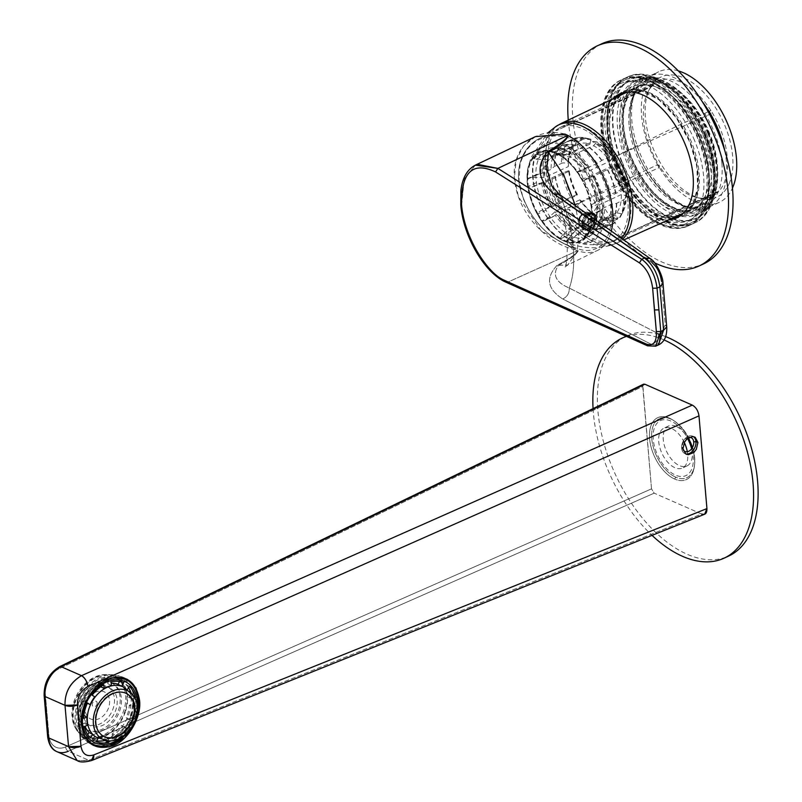 <?xml version="1.0" encoding="UTF-8"?>
<svg xmlns="http://www.w3.org/2000/svg" width="802" height="802" viewBox="0 0 802 802"><rect width="100%" height="100%" fill="white"/><g stroke="black" fill="none" stroke-linecap="round" stroke-linejoin="round"><path stroke-width="0.6" stroke-dasharray="4.01 3.01" d="M77.944 722.853A37.143 27.529 118.4 0 0 91.789 744.477L90.135 743.675L81.744 735.414L77.944 722.853A37.143 27.529 -61.6 0 1 92.932 685.65A37.143 27.529 -61.6 0 1 125.423 678.312A37.143 27.529 -61.6 0 1 126.536 678.963A37.143 27.529 118.4 0 0 93.543 685.088A37.143 27.529 118.4 0 0 77.944 722.853L78.997 721.71A34.867 25.844 118.4 0 0 109.663 741.69A34.867 25.844 118.4 0 0 135.007 699.434L137.613 699.133A37.143 27.529 118.4 0 0 133.383 685.86A37.143 27.529 -61.6 0 1 137.613 699.133L135.608 715.605L127.438 731.053L114.907 742.061L100.801 746.191A37.143 27.529 118.4 0 0 137.613 699.133L135.007 699.434A34.867 25.844 118.4 0 0 104.33 679.464A34.867 25.844 118.4 0 0 78.997 721.71L77.944 722.853L81.393 724.717L77.944 722.853M80.06 707.123L88.952 690.332L80.06 707.123M138.315 699.514L137.613 699.133L138.315 699.514M687.033 438.864L684.597 441.932M56.962 751.664A24.25 16.852 113.8 0 0 68.27 751.243L88.771 760.276L701.64 514.042L654.191 493.16L68.27 751.243L88.771 760.276L77.142 760.547L91.578 760.547A9.093 4.872 68.1 0 1 88.771 760.276L701.64 514.042L704.627 514.242M701.64 514.042L654.191 493.16L651.515 488.859L642.823 385.201M669.469 418.183A34.105 19.278 65.2 0 1 688.276 437.892A34.105 19.278 65.2 0 0 673.65 420.529A34.105 19.278 65.2 0 0 669.469 418.183A34.105 19.278 65.2 0 0 649.62 438.734A34.105 19.278 65.2 0 0 674.683 479.055A34.105 19.278 65.2 0 1 649.62 438.734A34.105 19.278 65.2 0 1 669.469 418.183L670.713 419.015A32.591 18.426 65.2 0 1 674.713 421.25A32.591 18.426 65.2 0 1 694.622 464.338A32.591 18.426 65.2 0 1 675.705 477.17L674.683 479.055A34.105 19.278 65.2 0 0 693.64 452.619A34.105 19.278 65.2 0 1 694.492 465.621A34.105 19.278 65.2 0 1 674.683 479.055L675.705 477.17A32.591 18.426 65.2 0 1 651.755 438.644A32.591 18.426 65.2 0 1 670.713 419.015L669.469 418.183M692.347 447.706A34.105 19.278 65.2 0 1 693.64 452.609A34.105 19.278 65.2 0 0 692.347 447.706M682.983 448.789L681.65 448.198A9.554 6.637 -66.2 0 1 685.018 438.674A9.554 6.637 -66.2 0 1 692.647 436.158A9.554 6.637 -66.2 0 1 693.529 436.669A9.554 6.637 113.8 0 0 685.499 438.173A9.554 6.637 113.8 0 0 681.65 448.198A9.554 6.637 113.8 0 0 685.69 453.892A9.554 6.637 -66.2 0 1 684.948 453.631A9.554 6.637 -66.2 0 1 681.65 448.198L682.983 448.789M643.585 384.168L642.733 386.414L58.947 668.808A20.611 14.316 113.8 0 0 45.353 694.211L48.902 735.544A3.639 1.614 -4.9 0 0 47.669 736.908A3.639 1.614 -4.9 0 1 48.902 735.544A20.611 14.316 113.8 0 0 65.644 746.923L651.515 488.859L654.191 493.16L68.27 751.243A3.639 2.085 -113.8 0 1 65.644 746.923A20.611 14.316 -66.2 0 1 48.902 735.544L45.353 694.211A20.611 14.316 -66.2 0 1 58.947 668.808L642.733 386.414L651.515 488.859L65.644 746.923A3.639 2.085 -113.8 0 0 68.27 751.243M58.947 668.808A3.639 2.025 64.2 0 1 59.759 666.592A3.639 2.025 64.2 0 0 58.947 668.808M689.269 437.321A7.579 5.263 113.8 0 0 682.372 447.185L681.65 448.198L682.372 447.185A7.579 5.263 113.8 0 0 683.114 449.742M45.353 694.211A3.639 1.614 -4.9 0 0 44.13 695.575A3.639 1.614 -4.9 0 1 45.353 694.211M675.705 477.17A32.591 18.426 65.2 0 1 651.755 438.644A32.591 18.426 65.2 0 1 670.713 419.015A32.591 18.426 65.2 0 1 694.662 457.541A32.591 18.426 65.2 0 1 675.705 477.17M691.665 448.749A30.316 17.143 65.2 0 1 692.707 453.32A30.316 17.143 65.2 0 1 693.169 456.879A30.316 17.143 65.2 0 1 675.525 475.145A30.316 17.143 65.2 0 1 653.249 439.306A30.316 17.143 65.2 0 1 664.537 419.657A30.316 17.143 65.2 0 1 687.545 438.423M661.52 281.382L663.003 283.357L661.52 281.382L665.249 324.89L666.733 326.865L665.249 324.89L660.898 334.324L665.249 324.89L661.52 281.382C660.347 273.281 657.309 267.186 652.387 263.076L561.661 198.886C567.956 215.588 571.806 231.928 573.24 247.888C574.543 263.798 573.229 277.191 569.31 288.068C569.4 293.221 567.214 296.85 562.723 298.976L651.866 344.629L658.332 344.99L651.866 344.629C656.357 342.494 658.552 338.855 658.442 333.692L569.31 288.068L658.442 333.692L660.898 334.324L658.442 333.692C658.552 338.855 656.357 342.494 651.866 344.629L647.615 345.862L655.665 346.173L659.455 342.133M652.387 263.076L650.071 258.505L652.387 263.076L561.661 198.886C567.956 215.588 571.806 231.928 573.24 247.888C574.543 263.798 573.229 277.191 569.31 288.068C569.4 293.221 567.214 296.85 562.723 298.976L651.866 344.629L649.149 345.842L655.585 346.213M477.481 164.32L475.385 165.152L464.198 179.046L461.792 203.868C463.917 235.437 486.824 273.833 507.626 282.234L649.149 345.842L507.626 282.234L506.092 282.254L507.626 282.234L577.51 250.725C576.818 253.562 569.981 258.455 557.019 265.392C546.763 276.64 545.631 287.888 562.723 298.976C545.631 287.888 546.763 276.64 557.019 265.392L567.786 264.951L577.3 251.648L579.124 226.565L567.295 239.999L579.124 226.565L575.435 205.723L579.124 226.565L577.3 251.638L567.786 264.951L557.019 265.392C569.981 258.455 576.818 253.562 577.51 250.725L507.626 282.234C486.824 273.833 463.917 235.437 461.792 203.868L461.381 205.703L460.789 204.991M561.661 198.886L559.345 194.345L561.661 198.886L551.746 185.823L561.661 198.886M551.746 185.823L558.242 201.172C563.245 214.936 566.262 227.878 567.295 239.999L573.24 247.888L567.295 239.999C567.475 257.472 566.513 266.635 564.428 267.477L567.786 264.951L597.54 250.435A64.721 36.591 -114.8 0 0 611.314 231.096A64.721 36.591 -114.8 0 1 578.052 250.836C576.808 254.114 570.212 259.026 558.262 265.562C552.147 274.845 555.826 282.354 569.31 288.068C555.826 282.354 552.147 274.845 558.262 265.562C570.212 259.026 576.808 254.114 578.052 250.836L577.6 250.685A64.721 36.591 -114.8 0 1 574.944 249.622L574.833 248.299L576.277 248.219A62.456 35.308 -114.8 0 0 611.114 209.964A62.456 35.308 -114.8 0 0 566.723 136.831C542.433 133.052 526.894 142.124 520.107 164.049L518.974 180.4L523.034 198.104C533.831 223.999 551.576 240.71 576.277 248.219L574.833 248.299L574.944 249.622A64.721 36.591 -114.8 0 0 577.6 250.685L578.052 250.836A64.721 36.591 -114.8 0 0 597.54 250.435M475.385 165.152L464.188 179.036L461.381 205.703M581.781 225.302C581.3 229.532 583.996 230.946 589.881 229.542C594.974 225.292 597.099 221.583 596.237 218.415L590.693 212.831L596.237 218.415L594.202 218.505L596.237 218.415C597.099 221.583 594.974 225.292 589.881 229.542C583.996 230.946 581.3 229.532 581.781 225.302L587.074 213.954L584.097 216.901L582.092 221.492L581.941 224.169A8.19 5.684 113.8 0 0 588.698 228.64A8.19 5.684 113.8 0 0 594.202 218.505A8.19 5.684 113.8 0 0 590.262 213.532A8.19 5.684 113.8 0 0 583.906 217.172A8.19 5.684 113.8 0 0 582.192 221.061A8.19 5.684 113.8 0 0 581.941 224.169L581.781 225.302M535.465 136.611L523.516 145.974L516.197 160.109L514.413 177.633L518.433 196.65L541.27 230.956L574.944 249.622C548.568 244.109 521.33 216.169 515.676 186.916C507.476 151.638 533.37 125.734 565.039 134.104L565.159 135.428L566.723 136.831L565.159 135.428L565.039 134.104M581.219 227.257L578.593 222.685L581.941 224.169L578.593 222.685L581.219 214.425L587.936 212.329L591.034 217.101L594.202 218.505A8.19 5.684 113.8 0 0 591.375 213.843A8.19 5.684 113.8 0 0 584.828 215.999A8.19 5.684 113.8 0 0 581.941 224.169A8.19 5.684 113.8 0 0 584.778 228.821A8.19 5.684 113.8 0 0 591.315 226.665A8.19 5.684 113.8 0 0 594.202 218.505L591.034 217.101L587.796 225.101L581.219 227.257L584.778 228.821M565.159 135.428C534.553 129.453 511.977 155.638 520.227 188.801C528.789 218.515 546.984 238.344 574.833 248.299C546.984 238.344 528.789 218.515 520.227 188.801C511.977 155.638 534.553 129.453 565.159 135.428M711.133 113.734L615.244 156.52A62.917 35.569 -114.8 0 1 623.294 172.24A62.917 35.569 65.2 0 1 630.673 201.382A62.917 35.569 65.2 0 1 627.906 226.064A62.917 35.569 65.2 0 1 622.021 235.648L621.851 235.828A62.917 35.569 65.2 0 1 615.535 240.309A62.917 35.569 65.2 0 1 563.475 210.124L657.099 164.891L659.334 165.743A63.488 35.889 -114.8 0 0 697.028 197.583A63.488 35.889 -114.8 0 0 711.986 196.37A63.488 35.889 -114.8 0 0 718.452 191.768L633.269 230.415L717.108 191.678A3.028 1.714 65.2 0 1 717.6 191.588A3.028 2.396 -87.5 0 1 718.512 191.407A3.028 3.028 0 0 0 717.108 191.678A3.028 1.714 65.2 0 0 716.376 193.102L718.452 191.768A63.488 35.889 -114.8 0 0 724.467 182.004A63.488 35.889 -114.8 0 0 727.254 157.092A63.488 35.889 65.2 0 0 719.815 127.678A63.488 35.889 65.2 0 0 711.585 111.638L711.133 113.734A3.028 1.714 65.2 0 1 709.399 111.137A3.028 0.702 164.6 0 1 710.392 110.746L711.585 111.638A63.488 35.889 65.2 0 0 658.723 81.102A63.488 35.889 65.2 0 0 652.467 85.614L651.866 85.523A3.028 1.714 65.2 0 1 651.124 86.947A3.028 1.714 65.2 0 1 650.643 87.037A3.028 2.396 92.5 0 0 651.435 86.426L652.467 85.614L651.866 85.523L556.468 130.646L651.435 86.426M621.851 235.828L716.376 193.102M622.021 235.648L633.269 230.415M615.244 156.52L677.901 125.693L710.392 110.746M652.467 85.614A63.488 35.889 65.2 0 0 648.106 91.719A63.488 35.889 65.2 0 0 643.655 120.29A63.488 35.889 -114.8 0 0 659.334 165.743L658.913 167.808L563.475 210.124M593.47 231.046L591.415 232.239A45.473 25.704 65.2 0 0 593.811 230.846L602.663 226.755L607.555 226.204L614.833 222.806L612.257 224.279A46.987 26.566 65.2 0 1 599.746 224.871L603.264 219.818A43.96 24.852 65.2 0 0 618.041 217.933L615.515 222.064A46.586 26.336 65.2 0 1 600.748 223.948M607.555 226.204A46.987 26.566 65.2 0 1 605.289 227.497L612.257 224.279A46.987 26.566 65.2 0 0 614.522 222.986L615.515 222.064M599.665 216.991L602.964 218.926A43.047 24.341 -114.8 0 0 617.73 217.041L614.432 215.116A40.02 22.626 65.2 0 1 611.595 216.901A40.02 22.626 65.2 0 1 599.665 216.991L576.097 227.888L569.25 238.435L566.092 241.111L574.944 237.101L566.673 241.031A48.331 27.318 65.2 0 0 582.884 238.966L586.503 235.467L594.653 231.608A48.411 27.368 -114.8 0 0 595.385 230.555A48.411 27.368 -114.8 0 0 596.407 228.821A48.411 27.368 -114.8 0 0 597.67 226.024A48.411 27.368 -114.8 0 0 600.006 212.35A48.411 27.368 -114.8 0 0 599.996 210.585A48.411 27.368 -114.8 0 0 599.375 203.387A48.411 27.368 -114.8 0 0 599.074 201.492A48.411 27.368 -114.8 0 0 594.122 184.6A48.411 27.368 -114.8 0 0 590.843 177.623A48.411 27.368 -114.8 0 0 589.871 175.818A48.411 27.368 -114.8 0 0 585.681 169.082A48.411 27.368 -114.8 0 0 584.528 167.458A48.411 27.368 -114.8 0 0 568.257 151.909A48.411 27.368 -114.8 0 0 566.894 151.127A48.411 27.368 -114.8 0 0 561.58 148.781A48.411 27.368 -114.8 0 0 560.247 148.38A48.411 27.368 -114.8 0 0 559.104 148.099A48.411 27.368 -114.8 0 0 545.47 150.265A48.411 27.368 -114.8 0 0 544.518 150.956A48.411 27.368 -114.8 0 0 541.2 154.395A48.411 27.368 -114.8 0 0 540.468 155.448A48.411 27.368 -114.8 0 0 535.836 173.653A48.411 27.368 -114.8 0 0 535.856 175.417A48.411 27.368 -114.8 0 0 536.478 182.615A48.411 27.368 -114.8 0 0 536.769 184.51A48.411 27.368 -114.8 0 0 544.999 208.38A48.411 27.368 -114.8 0 0 545.982 210.184A48.411 27.368 -114.8 0 0 550.172 216.921A48.411 27.368 -114.8 0 0 551.325 218.545A48.411 27.368 -114.8 0 0 567.595 234.094A48.411 27.368 -114.8 0 0 568.959 234.876A48.411 27.368 -114.8 0 0 574.272 237.222L579.034 232.73L587.886 228.64L592.778 228.089L599.746 224.871M602.964 218.926L603.264 219.818M578.031 233.643A45.884 25.935 65.2 0 0 592.808 231.768L591.335 235.046L583.064 238.986M617.73 217.041L618.041 217.933M614.432 215.116L590.863 226.004L582.884 238.966L591.335 235.046A48.411 27.368 65.2 0 1 590.372 235.738A48.411 27.368 65.2 0 1 575.605 237.623A48.411 27.368 65.2 0 1 574.272 237.222M590.412 226.284L588.026 227.798A40.02 22.626 65.2 0 0 590.863 226.004L589.871 226.926A40.421 22.847 65.2 0 1 575.094 228.811M602.663 226.755A45.473 25.704 65.2 0 1 600.267 228.149A45.473 25.704 65.2 0 1 595.655 229.432A45.473 25.704 65.2 0 1 587.886 228.64M596.076 215.407A40.02 22.626 65.2 0 1 592.969 213.532A40.02 22.626 65.2 0 1 579.806 199.868L581.5 201.091L581.33 201.773A43.96 24.852 -114.8 0 0 597.59 217.312L597.761 216.64L596.076 215.407L571.295 227.136L562.222 235.337L560.397 238.264L566.092 241.111M579.806 199.868L556.237 210.756L545.962 219.798L544.438 220.801L541.941 220.791L550.172 216.921L552.758 216.891L556.297 214.334L565.149 210.244L569.25 209.342L576.217 206.124L581.33 201.773M576.969 195.307A40.02 22.626 65.2 0 1 568.738 171.438L569.159 170.625L568.608 170.696A43.96 24.852 -114.8 0 0 576.849 194.555L577.4 194.485L576.969 195.307L553.4 206.194L540.418 210.876L537.591 213.232L541.941 220.791M568.738 171.438L545.17 182.325L532.177 187.006L528.558 187.046L528.197 186.425L536.478 182.615C536.358 183.508 537.721 183.688 540.538 183.167L562.553 172.881M555.154 152.861L553.039 152.43L561.37 148.691L563.485 149.122L555.154 152.861L566.392 155.047L589.961 144.16A40.02 22.626 -114.8 0 0 578.031 144.25A40.02 22.626 -114.8 0 0 575.194 146.034L551.626 156.931L540.378 154.736L536.267 154.656L532.899 158.555L535.987 159.287L547.966 159.518L572.949 148.36A40.02 22.626 -114.8 0 0 568.518 160.621A40.02 22.626 -114.8 0 0 568.317 166.565L544.748 177.463L531.365 177.493L527.826 178.535L528.197 186.425M616.678 212.791L620.979 213.683A43.047 24.341 65.2 0 0 623.535 208.891A43.047 24.341 -114.8 0 0 625.61 195.477L621.309 194.585A40.02 22.626 -114.8 0 1 619.405 207.878A40.02 22.626 65.2 0 1 616.678 212.791L593.109 223.678L586.503 235.467M591.335 235.046A48.411 27.368 -114.8 0 0 594.653 231.608L597.851 226.655L606.703 222.565L612.096 221.502L619.064 218.284L621.59 214.264A43.96 24.852 -114.8 0 0 622.943 212.049A43.96 24.852 -114.8 0 0 624.096 209.512A43.96 24.852 -114.8 0 0 626.212 196.059L624.558 199.297A46.586 26.336 65.2 0 1 622.302 212.881A46.586 26.336 65.2 0 1 621.079 215.568A46.586 26.336 65.2 0 1 619.926 217.502L622.943 212.049M565.119 155.177A40.421 22.847 -114.8 0 0 562.743 154.495L553.039 152.43A48.331 27.318 -114.8 0 0 551.044 151.899A48.331 27.318 -114.8 0 0 549.781 151.658A48.331 27.318 -114.8 0 0 536.819 154.495L544.638 150.886L536.378 154.596M589.089 176.741A40.02 22.626 -114.8 0 1 592.899 184.53A40.02 22.626 65.2 0 1 597.32 200.6L620.888 189.713A40.02 22.626 -114.8 0 0 616.467 173.633A40.02 22.626 -114.8 0 0 612.658 165.844L589.089 176.741L583.986 180.42L581.711 179.608L577.169 172.26L578.442 171.498L577.169 172.26L577.48 172.801L585.681 169.082L586.723 167.738L578.442 171.498L586.252 172.179L609.821 161.282A40.02 22.626 -114.8 0 0 593.56 145.743L568.929 156.851L559.315 155.197L553.33 152.49L561.58 148.781M577.169 172.26A48.331 27.318 -114.8 0 0 559.315 155.197L558.693 154.846L566.894 151.127L570.453 152.19L562.172 155.949M597.32 200.6L592.217 204.279L591.154 206.415A48.331 27.318 -114.8 0 0 586.001 188.35A48.331 27.318 -114.8 0 0 582.122 180.229M621.309 194.585L597.741 205.472L591.886 214.926L591.224 207.177L599.375 203.387L600.457 200.46L592.217 204.279M600.377 211.046L592.147 214.946L591.846 214.445L599.996 210.585L600.377 211.056M576.849 194.555L548.768 207.036C546.262 208.45 545.33 209.502 545.982 210.184L537.711 213.984M560.728 238.745L568.959 234.876C568.197 234.715 568.728 233.572 570.543 231.437L571.345 230.705A45.884 25.935 65.2 0 1 555.084 215.157M527.576 179.157L535.856 175.417L537.009 174.245L539.726 173.713L531.365 177.493M532.919 158.124L541.2 154.395L545.42 155.528A45.884 25.935 -114.8 0 0 540.799 173.733L539.726 173.713M544.518 150.956L548.708 150.997L540.378 154.736M589.961 144.16L590.904 139.237L585.34 138.385L578.372 141.603L574.493 145.102L565.641 149.192L563.485 149.122M574.493 145.102A45.473 25.704 -114.8 0 0 562.122 145.593A45.473 25.704 -114.8 0 0 559.726 146.987L550.874 151.077L548.708 150.997M577.58 171.588L585.861 167.829L587.325 167.819A45.884 25.935 -114.8 0 0 571.064 152.27L570.453 152.19M581.711 179.608L589.871 175.818L592.227 176.59L583.786 180.53L614.613 166.355L617.319 164.49L612.658 165.844M620.888 189.713L625.56 188.36L622.843 190.224L600.457 200.46M601.61 209.232A45.884 25.935 65.2 0 1 599.395 222.786A45.884 25.935 65.2 0 1 598.192 225.432A45.884 25.935 65.2 0 1 596.989 227.437L597.851 226.655A45.473 25.704 65.2 0 0 600.277 221.984A45.473 25.704 -114.8 0 0 602.482 208.45L601.269 209.903L593.039 213.803M599.996 210.585L601.269 209.903M597.741 205.472A40.02 22.626 65.2 0 1 595.836 218.766A40.02 22.626 65.2 0 1 593.109 223.678L592.247 224.46A40.421 22.847 65.2 0 0 593.891 221.903L588.287 232.49A48.331 27.318 65.2 0 1 586.803 234.906M620.979 213.683L621.59 214.264M537.009 174.245L527.826 178.535A48.331 27.318 -114.8 0 1 532.899 158.555M568.608 170.696L562.242 173.021A46.987 26.566 65.2 0 0 570.473 196.891M597.59 217.312L592.477 221.663L585.51 224.881L581.41 225.783L571.345 230.705M572.949 148.36L573.189 145.373L572.578 144.791L567.425 144.701A46.586 26.336 -114.8 0 0 562.803 162.906L554.433 166.395L551.054 169.382L540.799 173.733M545.42 155.528L555.676 151.177L559.054 148.19L567.425 144.701M568.317 166.565L568.558 163.578L567.956 162.996L562.803 162.906M559.726 146.987L563.325 143.668A46.937 26.536 -114.8 0 1 578.102 141.784M585.34 138.385A46.987 26.566 -114.8 0 0 572.828 138.967A46.987 26.566 -114.8 0 0 570.563 140.26L563.606 143.478A46.987 26.566 -114.8 0 1 565.871 142.185L563.445 143.568M570.563 140.26L576.127 141.122L575.194 146.034M609.821 161.282L612.668 157.964A43.047 24.341 -114.8 0 0 596.407 142.415L596.578 141.743L592.608 141.583L585.64 144.801L580.969 147.959L571.064 152.27M587.325 167.819L597.239 163.498L601.911 160.35L608.878 157.132L612.838 157.282L612.668 157.964M593.56 145.743L596.407 142.415M602.482 208.45L611.335 204.36L616.728 203.297L624.558 199.297M625.61 195.477L626.212 196.059M611.335 204.36A45.473 25.704 65.2 0 1 609.139 217.893A45.473 25.704 65.2 0 1 606.703 222.565M577.4 194.485A43.047 24.341 65.2 0 1 569.159 170.625M560.037 202.024A45.473 25.704 65.2 0 1 551.806 178.154M597.761 216.64A43.047 24.341 65.2 0 1 595.094 214.986A43.047 24.341 65.2 0 1 581.5 201.091M581.41 225.783A45.473 25.704 65.2 0 1 565.149 210.244M573.189 145.373A43.047 24.341 -114.8 0 0 568.798 158.064A43.047 24.341 -114.8 0 0 568.558 163.578M572.578 144.791A43.96 24.852 -114.8 0 0 567.956 162.996M555.676 151.177A45.473 25.704 -114.8 0 0 551.054 169.382M590.904 139.237A43.96 24.852 -114.8 0 0 589.079 138.756A43.96 24.852 -114.8 0 0 576.127 141.122M591.204 140.129A43.047 24.341 -114.8 0 0 576.438 142.014M597.239 163.498A45.473 25.704 -114.8 0 0 580.969 147.959M612.838 157.282A43.96 24.852 -114.8 0 0 596.578 141.743M610.583 195.588A45.473 25.704 -114.8 0 0 605.801 178.986A45.473 25.704 -114.8 0 0 602.352 171.718M625.56 188.36A43.96 24.852 -114.8 0 0 620.868 171.899A43.96 24.852 -114.8 0 0 617.319 164.49M625.009 188.43A43.047 24.341 -114.8 0 0 620.377 172.059A43.047 24.341 -114.8 0 0 616.768 164.56M729.73 182.234A66.245 37.443 65.2 0 1 701.098 198.485A66.245 37.443 65.2 0 1 645.409 117.844A66.245 37.443 -114.8 0 1 650.061 88.03A66.245 37.443 -114.8 0 1 724.868 125.553A66.245 37.443 -114.8 0 1 732.637 156.24A66.245 37.443 -114.8 0 1 729.73 182.234M678.292 70.877A72 40.701 -114.8 0 0 658.602 71.789A72 40.701 -114.8 0 0 641.62 116.17A72 40.701 -114.8 0 0 670.973 183.247A72 40.701 -114.8 0 0 719.003 202.505A72 40.701 -114.8 0 0 732.457 188.099M665.68 336.619A121.262 68.551 -114.8 0 0 626.883 335.908A121.262 68.551 -114.8 0 0 603.736 442.664A121.262 68.551 -114.8 0 0 687.023 554.202A121.262 68.551 -114.8 0 0 728.617 556.077M664.076 339.948A121.262 68.551 -114.8 0 0 663.936 339.878A121.262 68.551 -114.8 0 0 626.502 336.369M593.069 408.609A121.262 68.551 -114.8 0 0 652.036 535.375M676.066 426.383A21.975 12.421 -114.8 0 0 668.527 426.042A21.975 12.421 -114.8 0 0 664.337 445.391A21.975 12.421 -114.8 0 0 679.434 465.611A21.975 12.421 -114.8 0 0 686.973 465.952A21.975 12.421 -114.8 0 0 691.164 446.594A21.975 12.421 -114.8 0 0 676.066 426.383M684.307 442.483A21.975 12.421 -114.8 0 0 671.525 428.479A21.975 12.421 -114.8 0 0 663.986 428.138A21.975 12.421 -114.8 0 0 659.795 447.486A21.975 12.421 -114.8 0 0 674.893 467.706A21.975 12.421 -114.8 0 0 682.432 468.047A21.975 12.421 -114.8 0 0 687.314 451.747M601.831 43.749A121.262 68.551 -114.8 0 0 578.693 150.495A121.262 68.551 -114.8 0 0 661.981 262.033A121.262 68.551 -114.8 0 0 703.565 263.908M568.267 120.099A121.262 68.551 -114.8 0 0 654.663 262.845M617.249 96.811A68.21 38.556 -114.8 0 0 613.209 158.866A68.21 38.556 -114.8 0 0 657.921 214.695A68.21 38.556 -114.8 0 0 673.139 217.773M678.983 216.67A68.21 38.556 -114.8 0 0 681.319 215.748A68.21 38.556 -114.8 0 0 694.332 155.698A68.21 38.556 -114.8 0 0 647.485 92.962A68.21 38.556 -114.8 0 0 624.086 91.909A68.21 38.556 -114.8 0 0 621.881 93.082M612.598 99.027A68.21 38.556 -114.8 0 0 608.718 161.082A68.21 38.556 -114.8 0 0 653.379 216.791A68.21 38.556 -114.8 0 0 668.447 219.888M697.86 138.746A75.488 42.676 -114.8 0 0 625.349 83.308A75.488 42.676 -114.8 0 0 616.167 164.921A75.488 42.676 -114.8 0 0 688.677 220.36A75.488 42.676 -114.8 0 0 697.86 138.746M700.136 137.693A75.488 42.676 -114.8 0 0 627.625 82.255A75.488 42.676 -114.8 0 0 618.442 163.879A75.488 42.676 -114.8 0 0 690.953 219.307A75.488 42.676 -114.8 0 0 700.136 137.693M102.626 736.597A33.353 24.722 -61.6 0 1 84.23 736.176A33.353 24.722 -61.6 0 1 74.125 706.251A33.353 24.722 -61.6 0 1 97.523 677.078A33.353 24.722 -61.6 0 1 115.919 677.489A33.353 24.722 -61.6 0 1 126.034 707.424A33.353 24.722 -61.6 0 1 102.626 736.597M101.373 735.915A33.353 24.722 -61.6 0 1 82.977 735.504A33.353 24.722 -61.6 0 1 72.872 705.58A33.353 24.722 -61.6 0 1 96.27 676.407A33.353 24.722 -61.6 0 1 114.666 676.818A33.353 24.722 -61.6 0 1 124.781 706.742A33.353 24.722 -61.6 0 1 101.373 735.915M96.791 682.492A26.526 19.669 -61.6 0 1 111.428 682.823A26.526 19.669 -61.6 0 1 119.468 706.622A26.526 19.669 -61.6 0 1 100.851 729.83A26.526 19.669 -61.6 0 1 86.215 729.499A26.526 19.669 -61.6 0 1 78.175 705.7A26.526 19.669 -61.6 0 1 96.791 682.492M98.044 683.164A26.526 19.669 -61.6 0 1 112.681 683.494A26.526 19.669 -61.6 0 1 120.721 707.304A26.526 19.669 -61.6 0 1 102.105 730.512A26.526 19.669 -61.6 0 1 87.468 730.181A26.526 19.669 -61.6 0 1 79.428 706.372A26.526 19.669 -61.6 0 1 98.044 683.164M84.34 703.705A21.223 15.729 -61.6 0 1 110.165 688.166A21.223 15.729 -61.6 0 1 115.819 709.971A21.223 15.729 -61.6 0 1 89.994 725.509A21.223 15.729 -61.6 0 1 84.34 703.705M81.654 702.261A21.223 15.729 -61.6 0 1 107.478 686.712A21.223 15.729 -61.6 0 1 113.132 708.517A21.223 15.729 -61.6 0 1 87.308 724.056A21.223 15.729 -61.6 0 1 81.654 702.261M86.145 703.153A15.158 11.238 -61.6 0 1 102.215 691.194A15.158 11.238 -61.6 0 1 108.631 707.625A15.158 11.238 -61.6 0 1 92.571 719.574A15.158 11.238 -61.6 0 1 86.145 703.153M96.952 704.387A3.028 2.246 118.4 0 0 95.669 701.098A3.028 2.246 118.4 0 0 92.461 703.484A3.028 2.246 118.4 0 0 93.744 706.773A3.028 2.246 118.4 0 0 96.952 704.387M125.373 711.865A34.105 25.283 -61.6 0 1 83.869 736.848A34.105 25.283 -61.6 0 1 74.776 701.81A34.105 25.283 -61.6 0 1 116.28 676.828A34.105 25.283 -61.6 0 1 125.373 711.865M103.508 736.246A24.25 17.975 -61.6 0 1 103.237 736.106A24.25 17.975 -61.6 0 1 97.744 708.667A24.25 17.975 -61.6 0 1 122.475 692.056A24.25 17.975 -61.6 0 1 126.285 693.419A24.25 17.975 -61.6 0 1 126.546 693.57M134.926 698.021L132.18 699.113A28.501 21.123 -61.6 0 1 132.871 707.224L129.292 705.289A28.501 21.123 -61.6 0 1 126.185 717.72L129.764 719.655A28.501 21.123 -61.6 0 1 125.092 727.444L121.513 725.509A28.501 21.123 -61.6 0 1 112.15 733.87L115.729 735.805A28.501 21.123 -61.6 0 1 108.42 738.712L104.841 736.777A28.501 21.123 -61.6 0 1 94.716 736.166L98.295 738.101A28.501 21.123 -61.6 0 1 96.561 737.329M132.18 699.113L128.591 697.179A28.501 21.123 -61.6 0 0 123.628 687.956L127.207 689.89A28.501 21.123 -61.6 0 0 123.638 687.174M111.428 685.6L107.849 683.665A28.501 21.123 -61.6 0 1 111.217 683.224M100.801 686.712L100.541 686.572A28.501 21.123 -61.6 0 0 91.177 694.923L94.756 696.858M87.669 725.198L84.09 723.264A28.501 21.123 -61.6 0 0 85.042 726.241M128.591 697.179L131.919 695.855A32.591 24.16 118.4 0 0 131.027 692.758M128.52 687.715A32.591 24.16 118.4 0 0 125.754 684.407L123.628 687.956M129.343 686.342L125.754 684.407M119.618 681.52L120.099 680.728A32.591 24.16 118.4 0 0 107.528 679.976L107.849 683.665M111.107 681.9L107.528 679.976M100.541 686.572L100.22 682.873A32.591 24.16 118.4 0 0 88.601 693.249L91.177 694.923M92.18 695.184L88.601 693.249M87.508 702.973L83.929 701.048L86.506 702.722A28.501 21.123 118.4 0 0 83.398 715.153L83.889 715.414M86.506 702.722L87.408 703.204M108.611 740.868L108.42 738.712M105.152 740.416L104.841 736.777M112.15 733.87L112.46 737.569A32.591 24.16 118.4 0 0 124.079 727.193L121.513 725.509M112.46 737.569L116.049 739.494A32.591 24.16 118.4 0 0 127.668 729.128L124.079 727.193M127.668 729.128L125.092 727.444M126.185 717.72L128.761 719.394A32.591 24.16 118.4 0 0 132.621 703.966L129.292 705.289M128.761 719.394L132.34 721.329A32.591 24.16 118.4 0 0 136.2 705.9L132.621 703.966M136.2 705.9L132.871 707.224M84.09 723.264L80.761 724.587A32.591 24.16 118.4 0 0 86.927 736.025L87.749 734.662M90.506 737.96L86.927 736.025M94.716 736.166L92.591 739.715A32.591 24.16 118.4 0 0 96.641 740.858M83.929 701.048A32.591 24.16 118.4 0 0 80.07 716.467L83.649 718.402M80.07 716.467L83.398 715.153M78.365 703.745A34.105 25.283 -61.6 0 1 119.859 678.763A34.105 25.283 -61.6 0 1 128.952 713.8A34.105 25.283 -61.6 0 1 87.448 738.782A34.105 25.283 -61.6 0 1 78.365 703.745M92.591 739.715L96.17 741.649M80.761 724.587L84.35 726.522M132.34 721.329L129.764 719.655M116.049 739.494L115.729 735.805M100.22 682.873L103.799 684.808M120.099 680.728L123.678 682.662M131.919 695.855L134.505 697.249M131.418 714.552A36.381 26.967 -61.6 0 1 87.147 741.198A36.381 26.967 -61.6 0 1 77.393 703.996A36.381 26.967 -61.6 0 1 77.453 703.825A36.381 26.967 -61.6 0 1 121.724 677.179A36.381 26.967 -61.6 0 1 131.418 714.552M137.292 707.564A34.105 25.283 -61.6 0 1 135.217 717.188A34.105 25.283 -61.6 0 1 121.092 737.559M136.18 716.968A36.381 26.967 -61.6 0 1 136.129 717.098A36.381 26.967 -61.6 0 1 128.35 731.464M87.288 740.366A36.381 26.967 -61.6 0 1 82.165 706.372A36.381 26.967 -61.6 0 1 114.866 677.299M587.275 214.094A9.393 6.526 113.8 0 0 583.335 228.69A9.393 6.526 113.8 0 0 585.38 230.415A9.393 6.526 113.8 0 0 594.262 226.114A9.393 6.526 113.8 0 0 595.004 214.946A9.393 6.526 113.8 0 0 593.089 213.272M590.753 226.525L586.192 224.811L586.272 224.239A6.667 4.632 113.8 0 0 588.117 214.655A6.667 4.632 113.8 0 0 585.32 213.142L586.483 212.159L590.653 214.274A7.88 5.474 -66.2 0 1 592.578 214.715A7.88 5.474 -66.2 0 1 594.061 216.049A7.88 5.474 -66.2 0 1 591.786 227.457L590.753 226.525A6.065 4.21 113.8 0 0 592.929 217.382A6.065 4.21 113.8 0 0 591.615 216.269A6.065 4.21 113.8 0 0 589.861 216.049L585.37 213.733A6.065 4.21 113.8 0 1 586.422 213.984L591.615 216.269M586.483 212.159A8.18 5.684 -66.2 0 1 588.568 212.61L586.112 212.069L585.61 213.332L589.861 216.049M586.272 224.239L587.655 225.933L586.663 225.573L586.222 223.648A6.065 4.21 113.8 0 0 587.746 215.096A6.065 4.21 113.8 0 0 586.422 213.984M585.32 213.142L585.27 214.034L585.61 213.332M590.653 214.274L589.801 215.457M588.538 228.169L587.686 229.362A7.88 5.474 113.8 0 1 586.232 229.121A7.88 5.474 113.8 0 1 584.277 227.578A7.88 5.474 -66.2 0 1 586.553 216.169L587.585 217.101A6.065 4.21 113.8 0 0 585.41 226.254A6.065 4.21 113.8 0 0 586.723 227.367A6.065 4.21 113.8 0 0 588.488 227.578L588.538 228.169L584.387 226.625L583.575 227.818L582.643 225.913L583.916 225.863L584.387 226.625M587.686 229.362L583.575 227.818A8.18 5.684 -66.2 0 1 581.971 227.578A8.18 5.684 -66.2 0 1 579.946 225.974A8.18 5.684 -66.2 0 1 582.392 214.054L587.535 216.51L582.392 214.054L581.691 214.826L582.392 214.054L583.335 214.385L581.691 214.826A6.667 4.632 113.8 0 0 579.846 224.41A6.667 4.632 113.8 0 0 582.643 225.913L582.593 225.332A6.065 4.21 113.8 0 1 581.54 225.081L586.723 227.367M582.974 214.776L581.741 215.407A6.065 4.21 113.8 0 0 580.217 223.969A6.065 4.21 113.8 0 0 581.54 225.081M582.994 215.076L587.585 217.101M587.655 225.933L591.786 227.457L587.655 225.933A8.18 5.684 -66.2 0 0 590.102 214.004A8.18 5.684 -66.2 0 0 588.568 212.61L592.578 214.715M582.593 225.332L588.488 227.578M657.099 164.891A3.028 1.714 65.2 0 1 658.843 167.488A3.028 0.702 -15.4 0 0 659.555 167.077M569.25 238.435L577.51 234.505M607.244 226.294A46.937 26.536 65.2 0 1 600.217 228.911L605.289 227.497A46.987 26.566 65.2 0 1 592.778 228.089M584.016 236.55L592.287 232.62M611.595 216.901L588.026 227.798A40.02 22.626 65.2 0 1 576.097 227.888M595.655 229.432L600.217 228.911A46.937 26.536 65.2 0 1 592.467 228.169M600.267 228.149L591.415 232.239A45.473 25.704 65.2 0 1 579.034 232.73M560.397 238.264A48.331 27.318 65.2 0 1 542.543 221.202M537.591 213.232A48.331 27.318 65.2 0 1 528.558 187.046M589.65 230.164A48.852 27.619 65.2 0 1 555.295 235.577A48.852 27.619 65.2 0 1 527.465 182.676A48.852 27.619 -114.8 0 1 548.047 151.087A48.852 27.619 -114.8 0 1 586.062 188.36A48.852 27.619 -114.8 0 1 591.796 210.996A48.852 27.619 -114.8 0 1 589.65 230.164M591.886 214.926A48.331 27.318 -114.8 0 1 589.55 229.703A48.331 27.318 65.2 0 1 588.287 232.49L589.53 229.733L591.846 214.735M596.558 183.828A52.912 29.915 -114.8 0 0 555.385 143.458A52.912 29.915 -114.8 0 0 533.089 177.663A52.912 29.915 -114.8 0 0 563.225 234.956A52.912 29.915 -114.8 0 0 600.437 229.101A52.912 29.915 -114.8 0 0 602.763 208.34A52.912 29.915 -114.8 0 0 596.558 183.828M588.407 232.009L596.648 228.109M596.878 206.264A40.421 22.847 65.2 0 1 594.944 219.568A40.421 22.847 65.2 0 1 593.891 221.903L592.397 224.229M527.375 182.635A48.992 27.699 -114.8 0 0 563.375 240.55A48.992 27.699 -114.8 0 0 591.886 211.036A48.992 27.699 -114.8 0 0 555.876 153.122A48.992 27.699 -114.8 0 0 527.375 182.635M532.177 187.006L540.538 183.167M552.017 206.756A40.421 22.847 65.2 0 1 543.786 182.886M545.962 219.798L554.272 215.888M571.295 227.136A40.421 22.847 65.2 0 1 555.024 211.588M562.222 235.337L570.543 231.437M601.791 229.733A54.215 30.646 65.2 0 1 577.831 242.906A54.215 30.646 65.2 0 1 532.789 177.031A54.215 30.646 -114.8 0 1 536.337 153.112C533.129 159.638 531.916 167.688 532.708 177.272C534.553 205.412 557.189 238.695 577.831 242.906C588.738 245.472 599.425 245.282 609.891 242.364A62.676 35.428 65.2 0 1 545.38 166.184A62.676 35.428 -114.8 0 1 557.53 129.052C548.518 135.127 541.45 143.147 536.337 153.112A54.215 30.646 -114.8 0 1 597.811 183.347A54.215 30.646 -114.8 0 1 604.167 208.46A54.215 30.646 -114.8 0 1 601.791 229.733M549.801 206.665A45.884 25.935 65.2 0 1 541.571 182.796M564.367 149.322A45.884 25.935 -114.8 0 0 562.844 148.931A45.884 25.935 -114.8 0 0 549.601 151.207M600.838 200.169A45.884 25.935 -114.8 0 0 596.026 183.528A45.884 25.935 -114.8 0 0 592.608 176.31M547.966 159.518A40.421 22.847 -114.8 0 0 543.345 177.723M535.987 159.287L544.357 155.508M566.392 155.047A40.02 22.626 -114.8 0 0 554.463 155.137L562.743 154.495A40.421 22.847 -114.8 0 0 551.656 156.109A40.421 22.847 -114.8 0 0 550.352 157.052M585.199 172.4A40.421 22.847 -114.8 0 0 568.929 156.851M596.437 201.101A40.421 22.847 -114.8 0 0 591.986 184.981A40.421 22.847 -114.8 0 0 588.197 177.232M621.52 238.314A65.694 37.133 65.2 0 1 610.823 245.252C597.811 248.911 584.608 248.54 571.224 244.139L560.798 239.517C542.112 227.227 530.914 208.209 527.225 182.475A49.443 27.95 65.2 0 0 560.798 239.517A49.443 27.95 65.2 0 0 592.337 211.096A49.443 27.95 -114.8 0 0 561.681 155.778A49.443 27.95 -114.8 0 0 527.886 168.27A49.443 27.95 -114.8 0 0 527.225 182.435L527.886 168.27L531.124 157.342L547.596 133.092M553.4 206.194A40.02 22.626 65.2 0 1 545.17 182.325M572.498 226.304A40.02 22.626 65.2 0 1 556.237 210.756M615.024 156.169A62.917 35.569 -114.8 0 0 562.763 126.084L557.53 129.052A62.676 35.428 -114.8 0 1 620.558 173.483A62.676 35.428 -114.8 0 1 627.906 202.515A62.676 35.428 65.2 0 1 625.149 227.106A62.676 35.428 65.2 0 1 609.891 242.364L711.986 196.37M572.558 229.873A45.473 25.704 65.2 0 1 556.297 214.334M551.185 206.114A45.473 25.704 65.2 0 1 542.954 182.244M546.824 155.267A45.473 25.704 -114.8 0 0 542.202 173.473M565.641 149.192A45.473 25.704 -114.8 0 0 553.26 149.683A45.473 25.704 -114.8 0 0 550.874 151.077M588.387 167.588A45.473 25.704 -114.8 0 0 572.117 152.049M601.731 199.678A45.473 25.704 -114.8 0 0 596.949 183.077A45.473 25.704 -114.8 0 0 593.49 175.808M623.685 200.079A46.987 26.566 65.2 0 1 621.42 213.683A46.987 26.566 65.2 0 1 619.064 218.284M616.728 203.297A46.987 26.566 -114.8 0 1 614.452 216.901A46.987 26.566 65.2 0 1 612.096 221.502M616.397 203.397A46.937 26.536 -114.8 0 1 614.121 217.001A46.937 26.536 65.2 0 1 611.766 221.603M549.38 159.257A40.02 22.626 -114.8 0 0 544.748 177.463M578.031 144.25L554.463 155.137A40.02 22.626 -114.8 0 0 552.037 156.601A40.02 22.626 -114.8 0 0 551.626 156.931M586.252 172.179A40.02 22.626 -114.8 0 0 569.991 156.631M555.936 126.465A65.694 37.133 -114.8 0 0 543.175 165.412A65.694 37.133 65.2 0 0 610.823 245.252L616.638 243.146A65.954 37.283 65.2 0 1 572.638 225.492A65.954 37.283 65.2 0 1 545.761 164.059A65.954 37.283 -114.8 0 1 561.31 123.408M571.856 196.34A46.586 26.336 65.2 0 1 563.626 172.47M563.515 200.109A46.987 26.566 65.2 0 1 555.275 176.239M563.245 200.239A46.937 26.536 65.2 0 1 555.014 176.38M593.691 220.841A46.586 26.336 65.2 0 1 577.42 205.292M592.477 221.663A46.987 26.566 65.2 0 1 576.217 206.124M585.51 224.881A46.987 26.566 65.2 0 1 569.25 209.342M585.229 224.981A46.937 26.536 65.2 0 1 568.959 209.432M563.255 209.773A62.917 35.569 65.2 0 1 547.826 164.911A62.917 35.569 -114.8 0 1 556.468 130.646M658.723 81.102L562.763 126.084A62.917 35.569 -114.8 0 0 556.638 130.465M566.022 144.972A46.987 26.566 -114.8 0 0 561.4 163.177M559.054 148.19A46.987 26.566 -114.8 0 0 554.433 166.395M558.804 148.35A46.937 26.536 -114.8 0 0 554.172 166.555M578.372 141.603A46.987 26.566 -114.8 0 0 565.871 142.185L572.828 138.967L585.189 137.894A46.586 26.336 -114.8 0 0 571.836 140.129M586.613 138.255A46.586 26.336 -114.8 0 0 585.189 137.894L589.079 138.756M601.61 160.52A46.937 26.536 -114.8 0 0 585.34 144.982M601.911 160.35A46.987 26.566 -114.8 0 0 585.64 144.801M608.878 157.132A46.987 26.566 -114.8 0 0 592.608 141.583M609.931 156.911A46.586 26.336 -114.8 0 0 593.67 141.363M615.555 193.583A46.937 26.536 -114.8 0 0 610.683 176.841A46.937 26.536 -114.8 0 0 607.325 169.713M615.876 193.442A46.987 26.566 -114.8 0 0 611.004 176.691A46.987 26.566 -114.8 0 0 607.645 169.583M622.843 190.224A46.987 26.566 -114.8 0 0 617.971 173.473A46.987 26.566 -114.8 0 0 614.613 166.355M623.735 189.733A46.586 26.336 65.2 0 0 618.883 173.021A46.586 26.336 -114.8 0 0 615.505 165.864M721.87 163.107A69.423 39.248 -114.8 0 0 670.853 81.042A69.423 39.248 -114.8 0 0 630.452 122.866A69.423 39.248 65.2 0 0 681.469 204.941A69.423 39.248 65.2 0 0 721.87 163.107M702.181 101.503A71.889 40.641 -114.8 0 0 648.788 76.451A71.889 40.641 -114.8 0 0 631.826 120.761A71.889 40.641 65.2 0 0 661.139 187.728A71.889 40.641 65.2 0 0 709.088 206.956A71.889 40.641 65.2 0 0 726.482 162.435A71.889 40.641 -114.8 0 0 724.617 150.054M622.643 239.106A65.954 37.283 65.2 0 1 616.638 243.146L623.806 239.928M629.079 124.962A66.957 37.854 65.2 0 1 644.868 83.689A66.957 37.854 65.2 0 1 689.7 101.132A66.957 37.854 65.2 0 1 717.249 163.778A66.957 37.854 65.2 0 1 701.038 205.252A66.957 37.854 65.2 0 1 656.377 187.337A66.957 37.854 65.2 0 1 629.079 124.962M708.687 133.473A72 40.701 -114.8 0 0 642.171 79.568A72 40.701 -114.8 0 0 630.773 158.445A72 40.701 -114.8 0 0 697.289 212.35A72 40.701 -114.8 0 0 708.687 133.473M708.377 133.733A73.513 41.564 -114.8 0 0 637.76 79.749A73.513 41.564 -114.8 0 0 628.818 159.237A73.513 41.564 -114.8 0 0 699.434 213.222A73.513 41.564 -114.8 0 0 708.377 133.733M707.935 133.713A70.606 39.91 -114.8 0 0 642.703 80.862A70.606 39.91 -114.8 0 0 631.525 158.205A70.606 39.91 -114.8 0 0 696.758 211.056A70.606 39.91 -114.8 0 0 707.935 133.713M706.652 134.205A69.293 39.168 -114.8 0 0 628.397 94.957A69.293 39.168 -114.8 0 0 631.665 158.235A69.293 39.168 -114.8 0 0 681.78 210.495A69.293 39.168 -114.8 0 0 706.652 134.205M616.638 164.46A78.827 44.561 -114.8 0 0 689.459 223.467A78.827 44.561 -114.8 0 0 701.94 137.112A78.827 44.561 -114.8 0 0 629.119 78.105A78.827 44.561 -114.8 0 0 616.638 164.46M616.949 164.189A80.34 45.413 -114.8 0 0 694.121 223.187A80.34 45.413 -114.8 0 0 703.895 136.33A80.34 45.413 -114.8 0 0 626.723 77.333A80.34 45.413 -114.8 0 0 616.949 164.189M699.665 138.165A78.827 44.561 -114.8 0 0 626.843 79.157A78.827 44.561 -114.8 0 0 614.362 165.503A78.827 44.561 -114.8 0 0 687.184 224.51A78.827 44.561 -114.8 0 0 699.665 138.165M612.407 166.295A80.34 45.413 -114.8 0 0 689.58 225.292A80.34 45.413 -114.8 0 0 699.354 138.425A80.34 45.413 -114.8 0 0 622.182 79.428A80.34 45.413 -114.8 0 0 612.407 166.295M615.355 165.793A69.022 39.017 -114.8 0 0 679.124 217.472A69.022 39.017 -114.8 0 0 690.051 141.854A69.022 39.017 -114.8 0 0 626.282 90.185A69.022 39.017 -114.8 0 0 615.355 165.793M617.801 164.761A67.769 38.306 -114.8 0 0 663.665 215.006A67.769 38.306 -114.8 0 0 691.134 141.252A67.769 38.306 -114.8 0 0 649.78 92.761A67.769 38.306 -114.8 0 0 613.219 105.824A67.769 38.306 -114.8 0 0 617.801 164.761M617.861 163.778A80.34 45.413 -114.8 0 0 695.023 222.776A80.34 45.413 -114.8 0 0 704.798 135.909A80.34 45.413 -114.8 0 0 627.625 76.912A80.34 45.413 -114.8 0 0 617.861 163.778M705.429 135.388A77.303 43.699 -114.8 0 0 634.011 77.513A77.303 43.699 -114.8 0 0 621.771 162.204A77.303 43.699 -114.8 0 0 693.189 220.079A77.303 43.699 -114.8 0 0 705.429 135.388M611.505 166.716A80.34 45.413 -114.8 0 0 688.667 225.703A80.34 45.413 -114.8 0 0 698.442 138.846A80.34 45.413 -114.8 0 0 621.269 79.849A80.34 45.413 -114.8 0 0 611.505 166.716M694.532 140.42A77.303 43.699 -114.8 0 0 623.114 82.546A77.303 43.699 -114.8 0 0 610.873 167.237A77.303 43.699 -114.8 0 0 682.291 225.111A77.303 43.699 -114.8 0 0 694.532 140.42M705.65 134.997A73.513 41.564 -114.8 0 0 635.034 81.002A73.513 41.564 -114.8 0 0 626.091 160.49A73.513 41.564 -114.8 0 0 696.707 214.485A73.513 41.564 -114.8 0 0 705.65 134.997M622.182 162.064A76.551 43.278 -114.8 0 0 692.898 219.377A76.551 43.278 -114.8 0 0 705.018 135.518A76.551 43.278 -114.8 0 0 634.302 78.205A76.551 43.278 -114.8 0 0 622.182 162.064M630.262 159.037A67.428 38.115 65.2 0 1 627.084 97.443A67.428 38.115 65.2 0 1 703.234 135.638A67.428 38.115 65.2 0 1 679.033 209.883A67.428 38.115 65.2 0 1 630.262 159.037M700.868 136.751A67.589 38.205 -114.8 0 0 656.507 87.107A67.589 38.205 -114.8 0 0 627.725 160.189A67.589 38.205 -114.8 0 0 669.67 208.871A67.589 38.205 -114.8 0 0 705.981 194.164A67.589 38.205 -114.8 0 0 700.868 136.751M123.819 687.274A28.501 21.123 -61.6 0 1 131.418 716.547A28.501 21.123 -61.6 0 1 96.741 737.419M587.495 214.244A9.393 6.526 113.8 0 0 583.605 228.801A9.393 6.526 113.8 0 0 585.64 230.535A9.393 6.526 113.8 0 0 594.523 226.234A9.393 6.526 113.8 0 0 595.264 215.056M588.478 214.946A8.662 6.015 113.8 0 0 584.648 228.53A45.473 30.075 -34.6 0 0 590.563 222.435M584.648 228.53A8.662 6.015 113.8 0 0 591.706 229.342A8.662 6.015 113.8 0 0 596.518 220.63M581.691 214.826L581.741 215.407M93.323 745.399L90.135 743.675M127.598 679.494L125.423 678.312M686.412 454.283L684.948 453.631M694.512 436.98L692.647 436.158M674.713 421.25L673.65 420.529M694.622 464.338L694.492 465.621M587.936 212.329L591.375 213.843M567.285 125.683L651.124 86.947A3.028 3.028 0 0 0 652.638 85.393M559.124 155.107C565.741 158.886 571.846 164.761 577.43 172.731M591.184 206.936C589.39 195.407 585.129 184.48 578.402 174.164M552.758 216.891L544.438 220.801M597.079 227.287L596.407 228.821M562.122 145.593L553.26 149.683L562.844 148.931L559.104 148.099M592.969 213.532L595.094 214.986M568.518 160.621L568.798 158.064M697.028 197.583L701.098 198.485M648.106 91.719L650.061 88.03M719.003 202.505L709.088 206.956C678.773 222.184 633.149 169.392 630.322 122.455C628.567 99.739 634.723 84.4 648.788 76.451L658.602 71.789M627.385 91.999L644.868 83.689L636.096 91.849C634.402 93.052 628.477 108.871 630.593 123.267C632.437 168.841 679.705 219.016 701.038 205.252L683.374 213.182M626.883 335.908L626.192 336.238M668.527 426.042L663.986 428.138M686.973 465.952L682.432 468.047M681.319 215.748L676.778 217.843M624.086 91.909L619.545 94.004M627.625 82.255L625.349 83.308M690.953 219.307L688.677 220.36M708.948 133.413C693.87 95.538 659.324 68.731 637.76 79.749L635.034 81.002C653.59 70.536 689.249 96.751 704.487 135.628C719.635 170.515 714.732 207.588 696.707 214.485L699.434 213.222C719.715 204.61 723.604 167.568 708.948 133.413M620.548 95.248L613.219 105.824C615.204 99.077 620.828 92.952 630.111 87.458C638.562 83.839 647.364 83.729 656.507 87.107C643.184 82.626 633.379 86.075 627.084 97.443L628.397 94.957L624.197 107.909C621.851 123.037 624.377 139.779 631.796 158.144C644.918 187.167 661.59 204.62 681.78 210.495L679.033 209.883C691.775 212.46 700.758 207.217 705.981 194.164C702.622 203.327 696.838 209.954 688.607 214.044C678.402 217.553 670.091 217.873 663.665 215.006L676.467 216.279M616.367 164.51C632.858 205.934 670.632 235.207 694.121 223.187L695.023 222.776C717.85 212.871 721.84 172.38 705.961 135.267C689.53 94.155 652.066 64.701 627.625 76.912L626.723 77.333C604.618 86.696 600.347 127.177 616.367 164.51M699.935 138.104C715.955 175.438 711.685 215.918 689.58 225.292L688.667 225.703C664.236 237.913 626.773 208.46 610.342 167.347C594.462 130.245 598.452 89.744 621.269 79.849L622.182 79.428C645.67 67.408 683.444 96.691 699.935 138.104M624.908 92.32L640.537 90.676L658.733 99.548L676.196 117.653L689.79 141.914L696.818 165.974L697.62 188.199L692.176 205.302L681.53 214.866M84.23 736.176L82.977 735.504M115.919 677.489L114.666 676.818M112.681 683.494L111.428 682.823M87.468 730.181L86.215 729.499M110.165 688.166L107.478 686.712M89.994 725.509L87.308 724.056M103.769 736.396L103.237 736.106M126.816 693.71L126.285 693.419M119.859 678.763L116.28 676.828M87.448 738.782L83.869 736.848M91.859 743.745L87.147 741.198M126.435 679.725L121.724 677.179M585.38 230.415L592.668 228.861L596.688 220.75M585.049 213.843L586.112 212.069M586.232 229.121L581.971 227.578L579.595 225.713C577.59 221.753 578.312 217.873 581.771 214.044L583.064 213.883L587.244 215.999M585.931 224.219L587.024 226.114L591.144 227.648"/><path stroke-width="1.2" d="M91.789 744.477A37.143 27.529 118.4 0 0 100.801 746.191L91.789 744.477M133.383 685.86A37.143 27.529 118.4 0 0 126.536 678.963A37.143 27.529 -61.6 0 1 133.383 685.86M139.528 700.166L138.315 699.514L139.528 700.166L136.47 719.995L124.831 737.77L109.062 747.013L93.323 745.399L84.962 736.968L81.393 724.717L84.451 704.898L96.09 687.113L111.869 677.88L127.598 679.494L135.959 687.926L139.528 700.166C141.924 717.199 127.739 741.068 112.511 745.91C95.117 750.712 84.751 743.654 81.393 724.717C78.997 707.695 93.192 683.825 108.42 678.983C125.804 674.181 136.17 681.239 139.528 700.166M643.575 384.178L59.759 666.592A3.639 2.025 64.2 0 1 61.012 666.642L81.513 675.665A9.093 4.732 -113.9 0 1 87.949 686.522C80.932 690.432 77.423 696.587 77.443 704.978L80.992 746.301C82.496 754.231 86.766 757.098 93.814 754.903L706.933 508.578L698.983 415.857C698.201 410.774 695.976 407.185 692.296 405.11L81.513 675.665C84.952 677.87 87.097 681.489 87.949 686.522C80.801 690.632 77.303 696.788 77.443 704.978L80.992 746.301L68.551 746.652L48.571 737.85A3.639 1.614 -4.9 0 1 47.669 736.908A3.639 1.614 -4.9 0 0 48.571 737.85A24.25 16.852 113.8 0 0 56.962 751.664C52.02 749.8 48.922 744.878 47.669 736.908L44.13 695.575C43.96 682.572 49.173 672.908 59.759 666.592A3.639 2.025 64.2 0 1 61.012 666.642L644.848 384.218L692.296 405.11C695.976 407.185 698.201 410.774 698.983 415.857L87.949 686.522L698.983 415.857L706.933 508.578L704.627 514.242L91.578 760.547A9.093 4.872 68.1 0 0 93.814 754.903L706.933 508.578C707.003 513.34 705.239 515.165 701.64 514.042M686.412 454.273L688.387 454.714L693.89 452.388L696.326 449.31L697.941 442.463L695.234 437.361L692.537 436.539L687.033 438.864L684.597 441.932L682.983 448.789L685.7 453.892L688.387 454.714L693.89 452.388L696.326 449.31L697.941 442.463L695.946 441.591A9.554 6.637 -66.2 0 1 692.928 450.704A9.554 6.637 -66.2 0 1 685.69 453.892A9.554 6.637 113.8 0 0 692.928 450.704A9.554 6.637 113.8 0 0 695.946 441.591A9.554 6.637 113.8 0 0 693.529 436.669A9.554 6.637 -66.2 0 1 695.946 441.591L697.941 442.463L695.234 437.361L692.537 436.539L687.033 438.864M56.962 751.664A24.25 16.852 113.8 0 1 48.571 737.85L45.032 696.527L65.012 705.329L68.551 746.652L48.571 737.85L45.032 696.527A24.25 16.852 113.8 0 1 61.012 666.642L644.848 384.218L692.296 405.11L81.513 675.665C70.205 682.352 64.701 692.236 65.012 705.329L77.443 704.978A9.093 4.05 175.1 0 1 65.012 705.329L68.551 746.652L77.142 760.547C79.689 762.411 84.501 762.411 91.578 760.547L93.814 754.903C86.636 756.998 82.365 754.131 80.992 746.301A9.093 4.05 175.1 0 1 68.551 746.652L77.142 760.547L56.962 751.664A24.25 16.852 113.8 0 0 68.27 751.243M643.585 384.168L644.848 384.218L642.823 385.201M688.276 437.892A34.105 19.278 65.2 0 1 692.347 447.706A34.105 19.278 65.2 0 0 688.276 437.892M684.597 441.932L682.983 448.789L685.7 453.892M694.512 436.98L695.234 437.361M45.032 696.527L65.012 705.329C64.721 692.337 70.225 682.452 81.513 675.665L61.012 666.642A24.25 16.852 113.8 0 0 45.032 696.527A3.639 1.614 -4.9 0 1 44.13 695.575A3.639 1.614 -4.9 0 0 45.032 696.527M683.114 449.742A7.579 5.263 113.8 0 0 689.81 450.624A7.579 5.263 113.8 0 0 693.72 441.942L695.946 441.591L693.72 441.942A7.579 5.263 113.8 0 0 689.269 437.321M687.545 438.423A30.316 17.143 65.2 0 1 691.665 448.749M652.638 288.229L654.422 309.953L658.833 309.873L654.422 309.953L656.357 331.597L652.638 288.229L657.049 288.169L660.768 331.497L656.357 331.597C656.748 342.183 653.419 346.344 646.382 344.088L504.859 280.489C485.15 272.449 463.406 235.808 461.381 205.703C461.08 172.3 472.478 161.042 495.556 171.939C472.478 161.042 461.09 172.3 461.381 205.703C463.406 235.808 485.15 272.449 504.859 280.489L506.052 282.234L504.859 280.489L646.382 344.088C653.419 346.344 656.748 342.183 656.357 331.597L660.768 331.497L657.049 288.169L652.638 288.229C651.144 276.87 646.733 268.409 639.415 262.855L495.556 171.939L639.415 262.855C646.733 268.409 651.144 276.87 652.638 288.229M460.789 204.991L460.789 204.991C463.035 236.089 484.829 273.322 506.052 282.234L647.565 345.842L646.382 344.088L647.565 345.842L655.665 346.173L660.768 331.497L663.595 330.234L659.876 286.855L657.049 288.169L659.876 286.855C657.971 273.963 652.818 264.349 644.437 258.023L553.711 193.863C536.267 178.666 537.18 164.851 547.285 151.819L548.568 152.45L564.047 175.718L575.435 205.723L564.047 175.718L548.568 152.45L547.285 151.819C560.207 144.35 566.984 138.886 567.626 135.438C566.984 138.886 560.207 144.35 547.285 151.819C537.18 164.851 536.267 178.666 553.711 193.863L559.345 194.345L553.711 193.863L644.437 258.023L641.73 259.287L639.415 262.855L641.73 259.287C650.201 265.582 655.314 275.216 657.049 288.169C655.314 275.216 650.201 265.582 641.73 259.287L497.872 168.39L495.556 171.939L497.872 168.39L475.385 165.152C467.125 169.533 462.293 178.034 460.889 190.655L460.789 204.991L461.381 205.703M551.756 185.833L559.345 194.345L650.071 258.505C655.374 261.041 662.983 275.437 663.003 283.357L659.876 286.855L663.003 283.357L666.733 326.865C667.154 336.098 664.357 342.143 658.332 344.99L663.595 330.234L666.733 326.865L663.595 330.234L659.876 286.855C657.971 273.963 652.818 264.349 644.437 258.023L650.071 258.505L644.437 258.023L641.73 259.287L497.872 168.39L567.716 135.398L497.872 168.39L477.481 164.32M655.585 346.213L658.332 344.99L663.595 330.234L660.768 331.497L659.455 342.133M661.52 281.382C660.347 273.281 657.309 267.186 652.387 263.076M551.746 185.823L546.794 168.27L548.568 152.45L546.794 168.27L551.746 185.823M565.039 134.104A64.721 36.591 -114.8 0 1 567.716 135.398L568.177 135.638A64.721 36.591 -114.8 0 1 612.608 210.625A64.721 36.591 -114.8 0 1 611.314 231.096A64.721 36.591 -114.8 0 0 612.608 210.625A64.721 36.591 -114.8 0 0 568.177 135.638C566.994 139.638 560.458 145.242 548.568 152.45C560.458 145.242 566.994 139.638 568.177 135.638L567.716 135.398A64.721 36.591 -114.8 0 0 565.039 134.104L535.465 136.611M590.693 212.831L587.074 213.954L590.693 212.831M732.457 188.099A72 40.701 -114.8 0 0 736.426 157.914A72 40.701 -114.8 0 0 678.292 70.877M652.036 535.375A121.262 68.551 -114.8 0 0 682.482 556.307A121.262 68.551 -114.8 0 0 724.076 558.172L728.617 556.077A121.262 68.551 -114.8 0 0 751.765 449.331A121.262 68.551 -114.8 0 0 668.477 337.782A121.262 68.551 -114.8 0 0 665.68 336.619M724.076 558.172A121.262 68.551 -114.8 0 0 747.253 451.526A121.262 68.551 -114.8 0 0 664.076 339.948M626.502 336.369A121.262 68.551 -114.8 0 0 622.342 338.013A121.262 68.551 -114.8 0 0 593.069 408.609M687.314 451.747A21.975 12.421 -114.8 0 0 684.307 442.483M654.663 262.845A121.262 68.551 -114.8 0 0 657.439 264.139A121.262 68.551 -114.8 0 0 699.033 266.003L703.565 263.908A121.262 68.551 -114.8 0 0 726.712 157.162A121.262 68.551 -114.8 0 0 643.425 45.614A121.262 68.551 -114.8 0 0 601.831 43.749L597.3 45.844A121.262 68.551 -114.8 0 0 568.267 120.099M699.033 266.003A121.262 68.551 -114.8 0 0 722.181 159.257A121.262 68.551 -114.8 0 0 638.883 47.719A121.262 68.551 -114.8 0 0 597.3 45.844M673.139 217.773A68.21 38.556 -114.8 0 0 678.983 216.67M668.447 219.888A68.21 38.556 -114.8 0 0 676.778 217.843A68.21 38.556 -114.8 0 0 689.79 157.804A68.21 38.556 -114.8 0 0 642.943 95.057A68.21 38.556 -114.8 0 0 619.545 94.004A68.21 38.556 -114.8 0 0 612.598 99.027M621.881 93.082A68.21 38.556 -114.8 0 0 617.249 96.811M126.546 693.57A24.25 17.975 -61.6 0 1 131.688 721.048A24.25 17.975 -61.6 0 1 107.047 737.469A24.25 17.975 -61.6 0 1 103.508 736.246M107.578 737.76A24.25 17.975 -61.6 0 1 103.769 736.396A24.25 17.975 -61.6 0 1 98.285 708.958A24.25 17.975 -61.6 0 1 123.007 692.347A24.25 17.975 -61.6 0 1 126.816 693.71A24.25 17.975 -61.6 0 1 132.31 721.148A24.25 17.975 -61.6 0 1 107.578 737.76M135.528 719.083A27.288 20.23 -61.6 0 1 108.751 740.878A27.288 20.23 -61.6 0 1 95.057 711.033A27.288 20.23 -61.6 0 1 113.012 690.793A27.288 20.23 -61.6 0 1 133.302 695.424A27.288 20.23 -61.6 0 1 135.528 719.083M87.408 703.204L90.085 704.657A28.501 21.123 -61.6 0 1 94.756 696.858L92.18 695.184A32.591 24.16 118.4 0 1 103.799 684.808L104.12 688.507A28.501 21.123 -61.6 0 1 111.428 685.6L111.107 681.9A32.591 24.16 118.4 0 1 123.678 682.662L121.553 686.211A28.501 21.123 -61.6 0 1 123.468 687.083A28.501 21.123 -61.6 0 1 123.638 687.174M121.553 686.211L117.974 684.276A28.501 21.123 -61.6 0 0 111.217 683.224M104.12 688.507L100.801 686.712M96.561 737.329A28.501 21.123 -61.6 0 1 96.38 737.228A28.501 21.123 -61.6 0 1 92.641 734.421L90.506 737.96A32.591 24.16 118.4 0 1 84.35 726.522L87.669 725.198A28.501 21.123 -61.6 0 1 86.977 717.078L83.889 715.414M92.641 734.421L89.052 732.487A28.501 21.123 -61.6 0 1 85.042 726.241M131.027 692.758A32.591 24.16 118.4 0 0 128.52 687.715M134.505 697.249L135.498 697.79A32.591 24.16 118.4 0 0 129.343 686.342L127.408 689.56M119.618 681.52L117.974 684.276M98.245 738.181L96.17 741.649A32.591 24.16 118.4 0 0 108.741 742.401L105.152 740.416M108.741 742.401L108.611 740.868M87.749 734.662L89.052 732.487M96.641 740.858A32.591 24.16 118.4 0 0 105.162 740.467M86.977 717.078L83.649 718.402A32.591 24.16 118.4 0 1 87.508 702.973L90.085 704.657M135.498 697.79L134.926 698.021M121.092 737.559A34.105 25.283 -61.6 0 1 90.586 740.046A34.105 25.283 -61.6 0 1 84.631 707.123A34.105 25.283 -61.6 0 1 116.881 679.825A34.105 25.283 -61.6 0 1 137.292 707.564M128.35 731.464A36.381 26.967 -61.6 0 1 91.859 743.745A36.381 26.967 -61.6 0 1 87.288 740.366M114.866 677.299A36.381 26.967 -61.6 0 1 126.435 679.725A36.381 26.967 -61.6 0 1 136.18 716.968M593.089 213.272A9.393 6.526 113.8 0 0 592.959 213.212A9.393 6.526 113.8 0 0 587.275 214.094M621.52 238.314A65.694 37.133 65.2 0 0 629.67 203.497A65.694 37.133 -114.8 0 0 600.939 140.19A65.694 37.133 -114.8 0 0 555.936 126.465L547.596 133.092M724.617 150.054A71.889 40.641 -114.8 0 0 702.181 101.503M555.936 126.465L561.31 123.408A65.954 37.283 -114.8 0 1 605.47 140.591A65.954 37.283 -114.8 0 1 632.598 202.294A65.954 37.283 65.2 0 1 622.643 239.106M108.751 740.878L96.741 737.419A28.501 21.123 -61.6 0 1 89.142 708.146A28.501 21.123 -61.6 0 1 123.819 687.274L133.302 695.424M595.264 215.056A9.393 6.526 113.8 0 0 593.219 213.332A9.393 6.526 113.8 0 0 587.495 214.244M596.518 220.63A8.662 6.015 113.8 0 0 595.395 215.858A8.662 6.015 113.8 0 0 588.478 214.946M475.385 165.142L535.626 136.54M561.31 123.408L627.385 91.999M623.806 239.928L683.374 213.182M626.192 336.238L622.342 338.013M681.53 214.866L676.467 216.279M624.908 92.32L620.548 95.248M592.959 213.212L595.445 215.207L596.688 220.75"/></g></svg>

